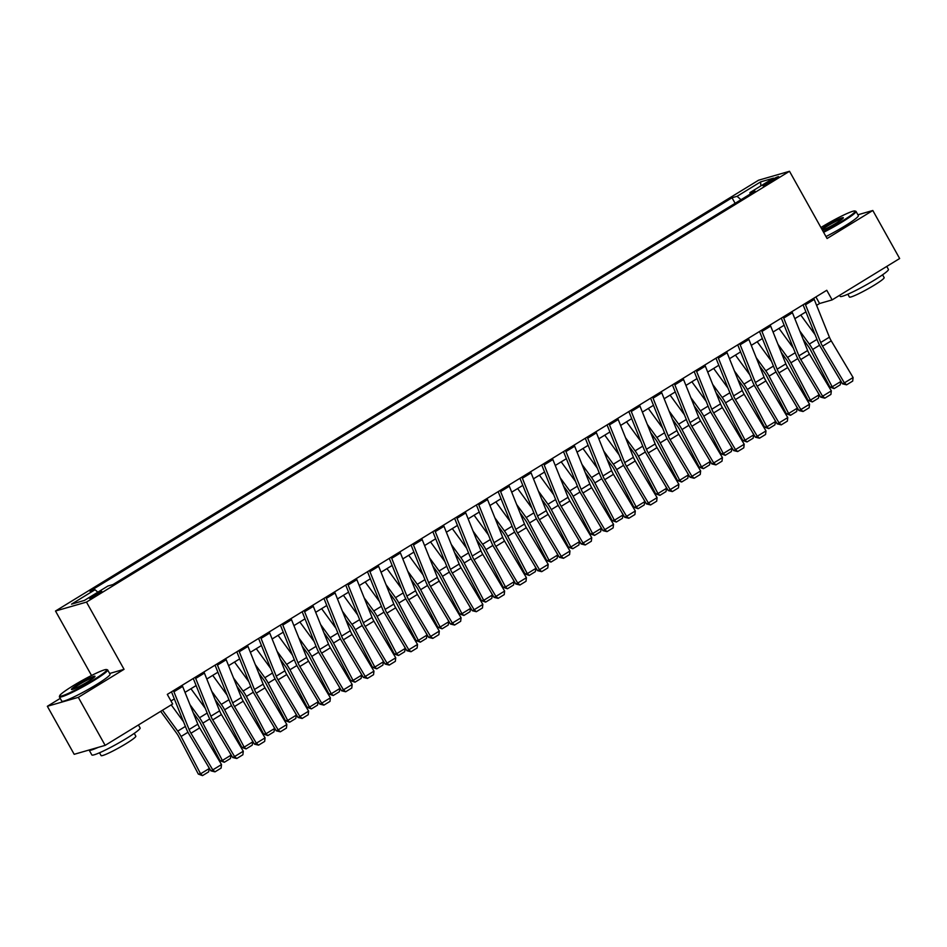 <?xml version="1.0" encoding="UTF-8"?>
<svg xmlns="http://www.w3.org/2000/svg" width="947" height="947" viewBox="0 0 947 947"><rect width="100%" height="100%" fill="white"/><g stroke="black" fill="none" stroke-linecap="round" stroke-linejoin="round"><path stroke-width="1.42" d="M98.322 594.148A7.079 0.687 -29.2 0 0 101.814 591.473A7.079 0.687 -29.2 0 0 92.96 595.699A7.079 0.687 -29.2 0 0 89.468 598.374A7.079 0.687 -29.2 0 0 98.322 594.148M60.241 698.389L47.35 706.284L74.186 754.309L105.153 745.372L172.662 704L167.299 694.4L826.767 290.279L832.141 299.891L899.65 258.519L872.814 210.494L857.899 214.791M91.539 675.495L55.506 611.028L758.535 180.226L789.502 171.277L86.473 602.091L55.506 611.028M770.112 180.77L766.277 183.126A6.854 0.663 -29.2 0 0 762.891 185.719A6.854 0.663 -29.2 0 0 771.462 181.623L775.297 179.279A6.854 0.663 -29.2 0 0 778.683 176.687A6.854 0.663 -29.2 0 0 770.112 180.77L770.811 182.025M740.98 199.722L737.086 196.301L732.019 197.757L89.977 591.188L95.043 589.732L97.837 592.195M737.086 196.301L760.607 181.883L773.486 178.166L749.965 192.572L750.142 194.111M95.043 589.732L71.51 604.15L84.401 600.422L107.922 586.015L112.989 584.548L755.031 191.116L749.965 192.572M47.35 706.284L78.317 697.347L105.153 745.372M78.317 697.347L124.045 669.316L86.473 602.091M789.502 171.277L827.074 238.514L872.814 210.494M816.61 305.336L819.581 303.514L832.141 299.891M170.969 700.969L174.331 698.91M185.02 692.364L196.112 685.569M206.789 679.023L217.893 672.216M228.57 665.67L239.674 658.875M250.351 652.329L261.455 645.523M272.132 638.988L283.236 632.182M293.913 625.636L305.005 618.841M315.694 612.295L326.786 605.488M337.463 598.942L348.567 592.147M359.244 585.601L370.348 578.795M381.025 572.248L392.129 565.454M402.806 558.908L413.91 552.101M424.587 545.567L435.679 538.76M446.368 532.214L457.46 525.419M468.138 518.873L479.241 512.067M489.919 505.52L501.022 498.726M511.7 492.18L522.803 485.373M533.481 478.827L544.584 472.032M555.262 465.486L566.353 458.691M577.043 452.145L588.134 445.339M598.812 438.792L609.915 431.998M620.593 425.452L631.696 418.645M642.374 412.099L653.477 405.304M664.155 398.758L675.247 391.951M685.936 385.417L697.028 378.611M707.717 372.064L718.809 365.27M729.486 358.724L740.59 351.917M751.267 345.371L762.371 338.576M773.048 332.03L784.152 325.223M794.829 318.677L805.921 311.883M815.912 296.932L819.581 303.514M732.019 197.757L735.121 203.309M760.855 185.908L760.607 181.883M124.045 669.316L109.651 673.483M813.722 298.281A7.742 2.959 58.5 0 1 814.219 299.406L829.406 337.168A11.056 4.226 -121.5 0 0 831.253 340.861L853.093 377.533L844.381 382.872L846.594 384.825L842.499 383.819L820.647 347.147A16.584 6.333 58.5 0 1 817.877 341.607L803.08 304.804M842.499 383.819L844.381 382.872L822.541 346.2A11.056 4.226 -121.5 0 1 820.694 342.506L805.506 304.745A7.742 2.959 58.5 0 0 805.009 303.62M853.093 377.533L852.691 381.085L846.594 384.825M803.044 339.109L808.158 346.128A11.056 4.226 58.5 0 1 810.383 349.715L829.903 387.051L832.176 386.802L812.668 349.455A16.584 6.333 -121.5 0 0 809.33 344.081L799.765 330.965M815.118 334.729L800.76 315.043M840.889 381.463L840.214 384.849L834.118 388.59L832.176 386.802L840.889 381.463L839.492 378.776M834.118 388.59L829.903 387.051M791.941 311.622A7.742 2.959 58.5 0 1 792.438 312.747L807.625 350.52A11.056 4.226 -121.5 0 0 809.472 354.214L831.324 390.874L822.612 396.213L824.813 398.166L820.718 397.16L798.866 360.499A16.584 6.333 58.5 0 1 796.107 354.959L781.299 318.145M820.718 397.16L822.612 396.213L800.76 359.552A11.056 4.226 -121.5 0 1 798.913 355.859L783.725 318.085A7.742 2.959 58.5 0 0 783.228 316.961M831.324 390.874L830.91 394.425L824.813 398.166M770.16 324.975A7.742 2.959 58.5 0 1 770.669 326.099L785.844 363.861A11.056 4.226 -121.5 0 0 787.691 367.554L809.543 404.227L800.831 409.566L803.032 411.519L798.937 410.513L777.085 373.84A16.584 6.333 58.5 0 1 774.326 368.3L759.518 331.486M798.937 410.513L800.831 409.566L778.979 372.893A11.056 4.226 -121.5 0 1 777.144 369.2L761.956 331.438A7.742 2.959 58.5 0 0 761.447 330.314M809.543 404.227L809.14 407.778L803.032 411.519M748.379 338.316A7.742 2.959 58.5 0 1 748.888 339.44L764.075 377.202A11.056 4.226 -121.5 0 0 765.91 380.907L787.762 417.568L779.05 422.907L781.263 424.86L777.156 423.854L755.315 387.193A16.584 6.333 58.5 0 1 752.545 381.653L737.737 344.838M777.156 423.854L779.05 422.907L757.198 386.246A11.056 4.226 -121.5 0 1 755.363 382.541L740.175 344.779A7.742 2.959 58.5 0 0 739.666 343.654M787.762 417.568L787.359 421.119L781.263 424.86M781.263 352.45L786.377 359.469A11.056 4.226 58.5 0 1 788.602 363.056L808.122 400.403L810.395 400.143L790.887 362.808A16.584 6.333 -121.5 0 0 787.549 357.421L777.984 344.306M793.337 348.082L778.99 328.384M819.108 394.804L818.433 398.202L812.337 401.93L810.395 400.143L819.108 394.804L817.711 392.117M812.337 401.93L808.122 400.403M759.482 365.802L764.596 372.822A11.056 4.226 58.5 0 1 766.821 376.409L786.341 413.744L788.626 413.484L769.106 376.148A16.584 6.333 -121.5 0 0 765.768 370.774L756.203 357.658M771.556 361.423L757.209 341.737M797.327 408.145L796.652 411.543L790.556 415.283L788.626 413.484L797.327 408.145L795.93 405.47M790.556 415.283L786.341 413.744M737.701 379.143L742.827 386.163A11.056 4.226 58.5 0 1 745.052 389.75L764.56 427.085L766.845 426.837L747.325 389.489A16.584 6.333 -121.5 0 0 743.987 384.115L734.434 370.999M749.775 374.775L735.428 355.078M775.557 421.498L774.871 424.883L768.775 428.624L766.845 426.837L775.557 421.498L774.149 418.811M768.775 428.624L764.56 427.085M726.598 351.657A7.742 2.959 58.5 0 1 727.107 352.793L742.294 390.555A11.056 4.226 -121.5 0 0 744.141 394.248L765.981 430.921L757.269 436.247L759.482 438.201L755.375 437.206L733.534 400.534A16.584 6.333 58.5 0 1 730.764 394.994L715.968 358.179M755.375 437.206L757.269 436.247L735.428 399.587A11.056 4.226 -121.5 0 1 733.582 395.893L718.394 358.132A7.742 2.959 58.5 0 0 717.897 356.995M765.981 430.921L765.578 434.472L759.482 438.201M715.92 392.496L721.046 399.516A11.056 4.226 58.5 0 1 723.271 403.102L742.779 440.438L745.064 440.177L725.544 402.842A16.584 6.333 -121.5 0 0 722.206 397.468L712.653 384.352M727.994 388.116L713.647 368.43M753.776 434.839L753.102 438.236L746.994 441.965L745.064 440.177L753.776 434.839L752.368 432.152M746.994 441.965L742.779 440.438M823.251 231.684A26.978 2.604 -29.2 0 0 841.765 221.361A26.978 2.604 -29.2 0 0 854.869 210.992A26.978 2.604 -29.2 0 0 821.345 227.256A26.978 2.604 -29.2 0 0 820.919 227.517M854.869 210.992L855.768 211.24A27.641 2.675 150.8 0 1 856.005 211.394A27.641 2.675 150.8 0 1 842.345 221.858A27.641 2.675 150.8 0 1 823.606 232.323M821.712 228.925A13.483 1.302 150.8 0 1 826.459 225.777A13.483 1.302 150.8 0 1 843.339 217.869A13.483 1.302 150.8 0 1 836.663 222.829A13.483 1.302 150.8 0 1 822.47 230.275M842.818 218.532A12.82 1.243 -29.2 0 0 827.027 226.286A12.82 1.243 -29.2 0 0 822.091 229.6M886.759 266.415L888.428 269.41A27.641 2.675 150.8 0 1 874.768 279.874A27.641 2.675 150.8 0 1 840.178 296.375L839.587 295.322M882.58 274.808L884.143 277.601A19.899 1.918 150.8 0 1 874.306 285.142A19.899 1.918 150.8 0 1 849.4 297.027L847.837 294.221M856.005 211.394L858.373 215.62A27.641 2.675 150.8 0 1 844.7 226.084A27.641 2.675 150.8 0 1 825.973 236.549M93.445 679.922A26.978 2.604 -29.2 0 0 106.549 669.553A26.978 2.604 -29.2 0 0 73.026 685.817A26.978 2.604 -29.2 0 0 59.673 695.749A26.978 2.604 -29.2 0 0 93.445 679.922M106.549 669.553L107.437 669.801A27.641 2.675 150.8 0 1 107.686 669.967A27.641 2.675 150.8 0 1 94.013 680.419A27.641 2.675 150.8 0 1 59.424 696.933A27.641 2.675 150.8 0 1 59.412 696.637L59.673 695.749M88.343 681.39A13.483 1.302 150.8 0 1 71.581 689.523A13.483 1.302 150.8 0 1 78.128 684.338A13.483 1.302 150.8 0 1 95.008 676.43A13.483 1.302 150.8 0 1 88.343 681.39M94.487 677.093A12.82 1.243 -29.2 0 0 78.696 684.847A12.82 1.243 -29.2 0 0 72.422 689.428M138.428 724.976L140.109 727.971A27.641 2.675 150.8 0 1 126.436 738.435A27.641 2.675 150.8 0 1 91.847 754.937L89.172 750.142A27.641 2.675 150.8 0 1 89.136 750M134.249 733.369L135.823 736.174A19.899 1.918 150.8 0 1 125.975 743.703A19.899 1.918 150.8 0 1 101.08 755.588L99.518 752.782M107.686 669.967L110.041 674.193A27.641 2.675 150.8 0 1 96.381 684.645A27.641 2.675 150.8 0 1 61.792 701.159L59.424 696.933M98.168 747.384A27.641 2.675 150.8 0 1 89.172 750.142M704.828 365.009A7.742 2.959 58.5 0 1 705.326 366.134L720.513 403.896A11.056 4.226 -121.5 0 0 722.36 407.589L744.2 444.261L735.488 449.6L737.701 451.553L733.594 450.547L711.753 413.886A16.584 6.333 58.5 0 1 708.983 408.335L694.187 371.532M733.594 450.547L735.488 449.6L713.647 412.928A11.056 4.226 -121.5 0 1 711.801 409.234L696.613 371.473A7.742 2.959 58.5 0 0 696.116 370.348M744.2 444.261L743.797 447.813L737.701 451.553M683.047 378.35A7.742 2.959 58.5 0 1 683.545 379.487L698.732 417.248A11.056 4.226 -121.5 0 0 700.579 420.942L722.419 457.602L713.707 462.941L715.92 464.894L711.824 463.9L689.972 427.227A16.584 6.333 58.5 0 1 687.202 421.687L672.406 384.873M711.824 463.9L713.707 462.941L691.866 426.28A11.056 4.226 -121.5 0 1 690.02 422.587L674.832 384.825A7.742 2.959 58.5 0 0 674.335 383.689M722.419 457.602L722.016 461.165L715.92 464.894M661.266 391.703A7.742 2.959 58.5 0 1 661.764 392.827L676.951 430.589A11.056 4.226 -121.5 0 0 678.798 434.282L700.65 470.955L691.937 476.294L694.139 478.247L690.043 477.241L668.191 440.568A16.584 6.333 58.5 0 1 665.433 435.028L650.625 398.225M690.043 477.241L691.937 476.294L670.085 439.621A11.056 4.226 -121.5 0 1 668.239 435.928L653.051 398.166A7.742 2.959 58.5 0 0 652.554 397.042M700.65 470.955L700.235 474.506L694.139 478.247M639.485 405.044A7.742 2.959 58.5 0 1 639.994 406.168L655.17 443.942A11.056 4.226 -121.5 0 0 657.017 447.635L678.869 484.296L670.156 489.635L672.358 491.588L668.262 490.582L646.41 453.921A16.584 6.333 58.5 0 1 643.652 448.381L628.844 411.566M668.262 490.582L670.156 489.635L648.304 452.974A11.056 4.226 -121.5 0 1 646.47 449.28L631.282 411.507A7.742 2.959 58.5 0 0 630.773 410.382M678.869 484.296L678.466 487.847L672.358 491.588M617.704 418.396A7.742 2.959 58.5 0 1 618.213 419.521L633.401 457.283A11.056 4.226 -121.5 0 0 635.236 460.976L657.088 497.649L648.375 502.987L650.589 504.94L646.481 503.934L624.641 467.262A16.584 6.333 58.5 0 1 621.871 461.722L607.063 424.907M646.481 503.934L648.375 502.987L626.523 466.315A11.056 4.226 -121.5 0 1 624.689 462.621L609.501 424.86A7.742 2.959 58.5 0 0 608.992 423.723M657.088 497.649L656.685 501.2L650.589 504.94M694.151 405.837L699.265 412.856A11.056 4.226 58.5 0 1 701.49 416.443L720.998 453.779L723.283 453.53L703.775 416.183A16.584 6.333 -121.5 0 0 700.437 410.809L690.872 397.693M706.225 401.457L691.866 381.771M731.995 448.191L731.321 451.577L725.224 455.318L723.283 453.53L731.995 448.191L730.587 445.504M725.224 455.318L720.998 453.779M672.37 419.178L677.484 426.209A11.056 4.226 58.5 0 1 679.709 429.784L699.229 467.131L701.502 466.871L681.994 429.536A16.584 6.333 -121.5 0 0 678.656 424.161L669.091 411.034M684.444 414.81L670.085 395.124M710.214 461.532L709.54 464.93L703.443 468.658L701.502 466.871L710.214 461.532L708.818 458.845M703.443 468.658L699.229 467.131M650.589 432.53L655.703 439.55A11.056 4.226 58.5 0 1 657.928 443.137L677.448 480.472L679.721 480.224L660.213 442.876A16.584 6.333 -121.5 0 0 656.875 437.502L647.31 424.386M662.663 428.151L648.316 408.465M688.433 474.885L687.759 478.271L681.662 482.011L679.721 480.224L688.433 474.885L687.037 472.198M681.662 482.011L677.448 480.472M628.808 445.871L633.922 452.891A11.056 4.226 58.5 0 1 636.147 456.478L655.667 493.825L657.952 493.565L638.432 456.229A16.584 6.333 -121.5 0 0 635.094 450.843L625.529 437.727M640.882 441.503L626.535 421.806M666.652 488.226L665.978 491.611L659.881 495.352L657.952 493.565L666.652 488.226L665.256 485.539M659.881 495.352L655.667 493.825M607.027 459.224L612.153 466.244A11.056 4.226 58.5 0 1 614.378 469.83L633.886 507.166L636.171 506.905L616.651 469.57A16.584 6.333 -121.5 0 0 613.313 464.196L603.76 451.08M619.101 454.844L604.754 435.158M644.883 501.567L644.197 504.964L638.1 508.705L636.171 506.905L644.883 501.567L643.475 498.891M638.1 508.705L633.886 507.166M595.935 431.737A7.742 2.959 58.5 0 1 596.432 432.862L611.62 470.623A11.056 4.226 -121.5 0 0 613.467 474.329L635.307 510.989L626.594 516.328L628.808 518.281L624.7 517.275L602.86 480.614A16.584 6.333 58.5 0 1 600.09 475.063L585.293 438.26M624.7 517.275L626.594 516.328L604.754 479.667A11.056 4.226 -121.5 0 1 602.908 475.962L587.72 438.201A7.742 2.959 58.5 0 0 587.223 437.076M635.307 510.989L634.904 514.541L628.808 518.281M585.246 472.565L590.372 479.584A11.056 4.226 58.5 0 1 592.597 483.171L612.105 520.507L614.39 520.258L594.87 482.911A16.584 6.333 -121.5 0 0 591.532 477.537L581.979 464.421M597.332 468.197L582.973 448.499M623.102 514.919L622.428 518.305L616.319 522.046L614.39 520.258L623.102 514.919L621.694 512.232M616.319 522.046L612.105 520.507M574.154 445.078A7.742 2.959 58.5 0 1 574.651 446.215L589.839 483.976A11.056 4.226 -121.5 0 0 591.686 487.669L613.526 524.33L604.813 529.669L607.027 531.622L602.919 530.628L581.079 493.955A16.584 6.333 58.5 0 1 578.309 488.415L563.512 451.601M602.919 530.628L604.813 529.669L582.973 493.008A11.056 4.226 -121.5 0 1 581.127 489.315L565.939 451.553A7.742 2.959 58.5 0 0 565.442 450.417M613.526 524.33L613.123 527.893L607.027 531.622M563.477 485.906L568.591 492.937A11.056 4.226 58.5 0 1 570.816 496.512L590.324 533.859L592.609 533.599L573.101 496.264A16.584 6.333 -121.5 0 0 569.763 490.889L560.198 477.762M575.551 481.538L561.192 461.852M601.321 528.26L600.647 531.658L594.55 535.386L592.609 533.599L601.321 528.26L599.913 525.573M594.55 535.386L590.324 533.859M552.373 458.431A7.742 2.959 58.5 0 1 552.87 459.555L568.058 497.317A11.056 4.226 -121.5 0 0 569.905 501.01L591.745 537.683L583.032 543.022L585.246 544.975L581.15 543.969L559.298 507.308A16.584 6.333 58.5 0 1 556.528 501.756L541.731 464.953M581.15 543.969L583.032 543.022L561.192 506.349A11.056 4.226 -121.5 0 1 559.346 502.656L544.158 464.894A7.742 2.959 58.5 0 0 543.661 463.77M591.745 537.683L591.342 541.234L585.246 544.975M541.696 499.258L546.81 506.278A11.056 4.226 58.5 0 1 549.035 509.865L568.555 547.2L570.828 546.952L551.32 509.604A16.584 6.333 -121.5 0 0 547.982 504.23L538.417 491.114M553.77 494.879L539.423 475.193M579.54 541.613L578.866 544.999L572.769 548.739L570.828 546.952L579.54 541.613L578.144 538.926M572.769 548.739L568.555 547.2M530.592 471.772A7.742 2.959 58.5 0 1 531.089 472.908L546.277 510.67A11.056 4.226 -121.5 0 0 548.124 514.363L569.976 551.024L561.263 556.363L563.465 558.316L559.369 557.31L537.517 520.649A16.584 6.333 58.5 0 1 534.759 515.109L519.95 478.294M559.369 557.31L561.263 556.363L539.411 519.702A11.056 4.226 -121.5 0 1 537.565 516.008L522.377 478.235A7.742 2.959 58.5 0 0 521.88 477.11M569.976 551.024L569.561 554.587L563.465 558.316M519.915 512.599L525.029 519.619A11.056 4.226 58.5 0 1 527.254 523.206L546.774 560.553L549.047 560.293L529.539 522.957A16.584 6.333 -121.5 0 0 526.201 517.571L516.636 504.455M531.989 508.231L517.642 488.545M557.759 554.954L557.085 558.351L550.988 562.08L549.047 560.293L557.759 554.954L556.363 552.267M550.988 562.08L546.774 560.553M508.811 485.124A7.742 2.959 58.5 0 1 509.32 486.249L524.508 524.011A11.056 4.226 -121.5 0 0 526.343 527.704L548.195 564.376L539.482 569.715L541.684 571.668L537.588 570.662L515.736 533.99A16.584 6.333 58.5 0 1 512.978 528.45L498.169 491.635M537.588 570.662L539.482 569.715L517.63 533.043A11.056 4.226 -121.5 0 1 515.795 529.349L500.608 491.588A7.742 2.959 58.5 0 0 500.099 490.463M548.195 564.376L547.792 567.928L541.684 571.668M498.134 525.952L503.248 532.972A11.056 4.226 58.5 0 1 505.473 536.558L524.993 573.894L527.278 573.633L507.758 536.298A16.584 6.333 -121.5 0 0 504.42 530.924L494.855 517.808M510.208 521.572L495.861 501.886M535.99 568.307L535.304 571.692L529.207 575.433L527.278 573.633L535.99 568.307L534.582 565.619M529.207 575.433L524.993 573.894M487.03 498.465A7.742 2.959 58.5 0 1 487.539 499.59L502.727 537.363A11.056 4.226 -121.5 0 0 504.562 541.057L526.414 577.717L517.701 583.056L519.915 585.009L515.807 584.003L493.967 547.342A16.584 6.333 58.5 0 1 491.197 541.802L476.388 504.988M515.807 584.003L517.701 583.056L495.849 546.395A11.056 4.226 -121.5 0 1 494.014 542.69L478.827 504.929A7.742 2.959 58.5 0 0 478.318 503.804M526.414 577.717L526.011 581.269L519.915 585.009M476.353 539.293L481.478 546.312A11.056 4.226 58.5 0 1 483.704 549.899L503.212 587.247L505.497 586.986L485.977 549.651A16.584 6.333 -121.5 0 0 482.639 544.265L473.086 531.149M488.427 534.925L474.08 515.227M514.209 581.647L513.523 585.033L507.426 588.774L505.497 586.986L514.209 581.647L512.801 578.96M507.426 588.774L503.212 587.247M465.261 511.806A7.742 2.959 58.5 0 1 465.758 512.943L480.946 550.704A11.056 4.226 -121.5 0 0 482.792 554.397L504.633 591.07L495.92 596.409L498.134 598.35L494.026 597.356L472.186 560.683A16.584 6.333 58.5 0 1 469.416 555.143L454.619 518.329M494.026 597.356L495.92 596.409L474.08 559.736A11.056 4.226 -121.5 0 1 472.233 556.043L457.046 518.281A7.742 2.959 58.5 0 0 456.549 517.145M504.633 591.07L504.23 594.621L498.134 598.35M443.48 525.159A7.742 2.959 58.5 0 1 443.977 526.283L459.165 564.045A11.056 4.226 -121.5 0 0 461.011 567.75L482.852 604.411L474.139 609.75L476.353 611.703L472.245 610.697L450.405 574.036A16.584 6.333 58.5 0 1 447.635 568.484L432.838 531.681M472.245 610.697L474.139 609.75L452.299 573.077A11.056 4.226 -121.5 0 1 450.452 569.384L435.265 531.622A7.742 2.959 58.5 0 0 434.768 530.498M482.852 604.411L482.449 607.962L476.353 611.703M421.699 538.5A7.742 2.959 58.5 0 1 422.196 539.636L437.384 577.398A11.056 4.226 -121.5 0 0 439.23 581.091L461.071 617.752L452.358 623.09L454.572 625.044L450.476 624.049L428.624 587.377A16.584 6.333 58.5 0 1 425.854 581.837L411.057 545.022M450.476 624.049L452.358 623.09L430.518 586.43A11.056 4.226 -121.5 0 1 428.671 582.736L413.484 544.975A7.742 2.959 58.5 0 0 412.987 543.838M461.071 617.752L460.668 621.315L454.572 625.044M399.918 551.852A7.742 2.959 58.5 0 1 400.415 552.977L415.603 590.739A11.056 4.226 -121.5 0 0 417.449 594.432L439.301 631.104L430.589 636.443L432.791 638.396L428.695 637.39L406.843 600.718A16.584 6.333 58.5 0 1 404.085 595.178L389.276 558.375M428.695 637.39L430.589 636.443L408.737 599.771A11.056 4.226 -121.5 0 1 406.89 596.077L391.715 558.316A7.742 2.959 58.5 0 0 391.206 557.191M439.301 631.104L438.887 634.656L432.791 638.396M378.137 565.193A7.742 2.959 58.5 0 1 378.646 566.318L393.834 604.091A11.056 4.226 -121.5 0 0 395.668 607.785L417.52 644.445L408.808 649.784L411.01 651.737L406.914 650.731L385.062 614.07A16.584 6.333 58.5 0 1 382.304 608.53L367.495 571.716M406.914 650.731L408.808 649.784L386.956 613.123A11.056 4.226 -121.5 0 1 385.121 609.43L369.934 571.657A7.742 2.959 58.5 0 0 369.425 570.532M417.52 644.445L417.118 647.997L411.01 651.737M356.356 578.546A7.742 2.959 58.5 0 1 356.865 579.671L372.053 617.432A11.056 4.226 -121.5 0 0 373.887 621.125L395.739 657.798L387.027 663.137L389.241 665.09L385.133 664.084L363.293 627.411A16.584 6.333 58.5 0 1 360.523 621.871L345.714 585.057M385.133 664.084L387.027 663.137L365.175 626.464A11.056 4.226 -121.5 0 1 363.34 622.771L348.153 585.009A7.742 2.959 58.5 0 0 347.644 583.885M395.739 657.798L395.337 661.349L389.241 665.09M334.587 591.887A7.742 2.959 58.5 0 1 335.084 593.011L350.272 630.773A11.056 4.226 -121.5 0 0 352.118 634.478L373.958 671.139L365.246 676.478L367.46 678.431L363.352 677.425L341.512 640.764A16.584 6.333 58.5 0 1 338.742 635.224L323.945 598.409M363.352 677.425L365.246 676.478L343.406 639.817A11.056 4.226 -121.5 0 1 341.559 636.112L326.372 598.35A7.742 2.959 58.5 0 0 325.875 597.226M373.958 671.139L373.556 674.69L367.46 678.431M312.806 605.228A7.742 2.959 58.5 0 1 313.303 606.364L328.491 644.126A11.056 4.226 -121.5 0 0 330.337 647.819L352.177 684.492L343.465 689.818L345.679 691.772L341.571 690.777L319.731 654.105A16.584 6.333 58.5 0 1 316.961 648.565L302.164 611.75M341.571 690.777L343.465 689.818L321.625 653.158A11.056 4.226 -121.5 0 1 319.778 649.464L304.591 611.703A7.742 2.959 58.5 0 0 304.094 610.566M352.177 684.492L351.775 688.043L345.679 691.772M291.025 618.58A7.742 2.959 58.5 0 1 291.522 619.705L306.71 657.467A11.056 4.226 -121.5 0 0 308.556 661.16L330.396 697.832L321.696 703.171L323.898 705.124L319.802 704.118L297.95 667.457A16.584 6.333 58.5 0 1 295.192 661.906L280.383 625.103M319.802 704.118L321.696 703.171L299.844 666.499A11.056 4.226 -121.5 0 1 297.997 662.805L282.81 625.044A7.742 2.959 58.5 0 0 282.313 623.919M330.396 697.832L329.994 701.384L323.898 705.124M454.572 552.646L459.697 559.665A11.056 4.226 58.5 0 1 461.923 563.252L481.431 600.587L483.716 600.327L464.196 562.992A16.584 6.333 -121.5 0 0 460.858 557.617L451.305 544.501M466.658 548.266L452.299 528.58M492.428 594.988L491.753 598.386L485.645 602.126L483.716 600.327L492.428 594.988L491.02 592.301M485.645 602.126L481.431 600.587M432.803 565.986L437.916 573.006A11.056 4.226 58.5 0 1 440.142 576.593L459.65 613.928L461.935 613.68L442.427 576.332A16.584 6.333 -121.5 0 0 439.088 570.958L429.524 557.842M444.877 561.618L430.518 541.921M470.647 608.341L469.972 611.726L463.876 615.467L461.935 613.68L470.647 608.341L469.238 605.654M463.876 615.467L459.65 613.928M411.022 579.327L416.135 586.359A11.056 4.226 58.5 0 1 418.361 589.934L437.881 627.281L440.154 627.021L420.646 589.685A16.584 6.333 -121.5 0 0 417.307 584.311L407.743 571.183M423.096 574.959L408.749 555.273M448.866 621.682L448.191 625.079L442.095 628.808L440.154 627.021L448.866 621.682L447.469 618.995M442.095 628.808L437.881 627.281M389.241 592.68L394.354 599.7A11.056 4.226 58.5 0 1 396.58 603.286L416.1 640.622L418.373 640.373L398.865 603.026A16.584 6.333 -121.5 0 0 395.526 597.652L385.962 584.536M401.315 588.3L386.968 568.614M427.085 635.035L426.41 638.42L420.314 642.161L418.373 640.373L427.085 635.035L425.688 632.347M420.314 642.161L416.1 640.622M367.46 606.021L372.573 613.04A11.056 4.226 58.5 0 1 374.799 616.627L394.319 653.975L396.604 653.714L377.084 616.379A16.584 6.333 -121.5 0 0 373.745 610.993L364.181 597.877M379.534 601.653L365.187 581.955M405.316 648.375L404.629 651.773L398.533 655.502L396.604 653.714L405.316 648.375L403.907 645.688M398.533 655.502L394.319 653.975M345.679 619.374L350.804 626.393A11.056 4.226 58.5 0 1 353.03 629.98L372.538 667.315L374.823 667.055L355.303 629.719A16.584 6.333 -121.5 0 0 351.964 624.345L342.412 611.229M357.753 614.994L343.406 595.308M383.535 661.716L382.848 665.114L376.752 668.854L374.823 667.055L383.535 661.716L382.126 659.041M376.752 668.854L372.538 667.315M323.898 632.714L329.023 639.734A11.056 4.226 58.5 0 1 331.249 643.321L350.757 680.656L353.042 680.408L333.522 643.06A16.584 6.333 -121.5 0 0 330.183 637.686L320.631 624.57M335.984 628.346L321.625 608.649M361.754 675.069L361.079 678.454L354.983 682.195L353.042 680.408L361.754 675.069L360.345 672.382M354.983 682.195L350.757 680.656M302.129 646.067L307.242 653.087A11.056 4.226 58.5 0 1 309.468 656.673L328.976 694.009L331.261 693.749L311.752 656.413A16.584 6.333 -121.5 0 0 308.414 651.039L298.85 637.923M314.203 641.687L299.844 622.001M339.973 688.41L339.298 691.807L333.202 695.536L331.261 693.749L339.973 688.41L338.564 685.723M333.202 695.536L328.976 694.009M280.348 659.408L285.461 666.428A11.056 4.226 58.5 0 1 287.687 670.014L307.207 707.35L309.48 707.101L289.971 669.754A16.584 6.333 -121.5 0 0 286.633 664.38L277.069 651.264M292.422 655.028L278.075 635.342M318.192 701.763L317.517 705.148L311.421 708.889L309.48 707.101L318.192 701.763L316.795 699.075M311.421 708.889L307.207 707.35M269.244 631.921A7.742 2.959 58.5 0 1 269.741 633.058L284.929 670.819A11.056 4.226 -121.5 0 0 286.775 674.513L308.627 711.173L299.915 716.512L302.117 718.465L298.021 717.471L276.169 680.798A16.584 6.333 58.5 0 1 273.411 675.258L258.602 638.444M298.021 717.471L299.915 716.512L278.063 679.851A11.056 4.226 -121.5 0 1 276.216 676.158L261.041 638.396A7.742 2.959 58.5 0 0 260.532 637.26M308.627 711.173L308.213 714.736L302.117 718.465M258.567 672.749L263.68 679.78A11.056 4.226 58.5 0 1 265.906 683.355L285.426 720.703L287.699 720.442L268.19 683.107A16.584 6.333 -121.5 0 0 264.852 677.721L255.288 664.605M270.641 668.381L256.294 648.695M296.411 715.103L295.736 718.501L289.64 722.23L287.699 720.442L296.411 715.103L295.014 712.416M289.64 722.23L285.426 720.703M247.463 645.274A7.742 2.959 58.5 0 1 247.972 646.399L263.159 684.16A11.056 4.226 -121.5 0 0 264.994 687.853L286.846 724.526L278.134 729.865L280.336 731.818L276.24 730.812L254.388 694.139A16.584 6.333 58.5 0 1 251.63 688.599L236.821 651.796M276.24 730.812L278.134 729.865L256.282 693.192A11.056 4.226 -121.5 0 1 254.447 689.499L239.26 651.737A7.742 2.959 58.5 0 0 238.751 650.613M286.846 724.526L286.444 728.077L280.336 731.818M236.786 686.102L241.899 693.121A11.056 4.226 58.5 0 1 244.125 696.708L263.645 734.043L265.929 733.795L246.409 696.447A16.584 6.333 -121.5 0 0 243.071 691.073L233.507 677.957M248.86 681.722L234.513 662.036M274.642 728.456L273.955 731.842L267.859 735.582L265.929 733.795L274.642 728.456L273.233 725.769M267.859 735.582L263.645 734.043M225.682 658.615A7.742 2.959 58.5 0 1 226.191 659.739L241.378 697.513A11.056 4.226 -121.5 0 0 243.213 701.206L265.065 737.867L256.353 743.206L258.567 745.159L254.459 744.153L232.619 707.492A16.584 6.333 58.5 0 1 229.849 701.952L215.04 665.137M254.459 744.153L256.353 743.206L234.513 706.545A11.056 4.226 -121.5 0 1 232.666 702.852L217.479 665.078A7.742 2.959 58.5 0 0 216.97 663.954M265.065 737.867L264.663 741.418L258.567 745.159M215.005 699.442L220.13 706.462A11.056 4.226 58.5 0 1 222.356 710.049L241.864 747.396L244.148 747.136L224.628 709.8A16.584 6.333 -121.5 0 0 221.29 704.414L211.737 691.298M227.079 695.074L212.732 675.377M252.861 741.797L252.186 745.182L246.078 748.923L244.148 747.136L252.861 741.797L251.452 739.11M246.078 748.923L241.864 747.396M203.913 671.968A7.742 2.959 58.5 0 1 204.41 673.092L219.597 710.854A11.056 4.226 -121.5 0 0 221.444 714.547L243.284 751.22L234.572 756.558L236.786 758.511L232.678 757.505L210.838 720.833A16.584 6.333 58.5 0 1 208.068 715.293L193.271 678.478M232.678 757.505L234.572 756.558L212.732 719.886A11.056 4.226 -121.5 0 1 210.885 716.192L195.698 678.431A7.742 2.959 58.5 0 0 195.2 677.294M243.284 751.22L242.882 754.771L236.786 758.511M193.224 712.795L198.349 719.815A11.056 4.226 58.5 0 1 200.575 723.401L220.083 760.737L222.367 760.477L202.847 723.141A16.584 6.333 -121.5 0 0 199.509 717.767L189.956 704.651M205.31 708.415L190.951 688.729M231.08 755.138L230.405 758.535L224.309 762.276L222.367 760.477L231.08 755.138L229.671 752.463M224.309 762.276L220.083 760.737M182.132 685.308A7.742 2.959 58.5 0 1 182.629 686.433L197.816 724.195A11.056 4.226 -121.5 0 0 199.663 727.9L221.503 764.56L212.791 769.899L215.005 771.852L210.897 770.846L189.057 734.185A16.584 6.333 58.5 0 1 186.287 728.634L171.49 691.831M210.897 770.846L212.791 769.899L190.951 733.238A11.056 4.226 -121.5 0 1 189.104 729.533L173.917 691.772A7.742 2.959 58.5 0 0 173.419 690.647M221.503 764.56L221.101 768.112L215.005 771.852M160.67 711.351L176.568 733.156A11.056 4.226 58.5 0 1 178.794 736.742L198.314 774.078L200.586 773.829L181.078 736.482A16.584 6.333 -121.5 0 0 177.74 731.108L162.517 710.226M183.529 721.768L171.229 704.888M209.299 768.491L208.624 771.876L202.528 775.617L200.586 773.829L209.299 768.491L207.902 765.803M202.528 775.617L198.314 774.078M766.881 184.192L766.277 183.126M829.406 337.168L820.694 342.506M831.253 340.861L822.541 346.2M814.219 299.406L805.506 304.745M812.668 349.455L819.569 345.229M809.33 344.081L816.989 339.381M807.625 350.52L798.913 355.859M809.472 354.214L800.76 359.552M792.438 312.747L783.725 318.085M785.844 363.861L777.144 369.2M787.691 367.554L778.979 372.893M770.669 326.099L761.956 331.438M764.075 377.202L755.363 382.541M765.91 380.907L757.198 386.246M748.888 339.44L740.175 344.779M790.887 362.808L797.788 358.57M787.549 357.421L795.208 352.734M769.106 376.148L776.007 371.922M765.768 370.774L773.427 366.075M747.325 389.489L754.226 385.263M743.987 384.115L751.646 379.427M742.294 390.555L733.582 395.893M744.141 394.248L735.428 399.587M727.107 352.793L718.394 358.132M725.544 402.842L732.445 398.616M722.206 397.468L729.877 392.768M720.513 403.896L711.801 409.234M722.36 407.589L713.647 412.928M705.326 366.134L696.613 371.473M698.732 417.248L690.02 422.587M700.579 420.942L691.866 426.28M683.545 379.487L674.832 384.825M676.951 430.589L668.239 435.928M678.798 434.282L670.085 439.621M661.764 392.827L653.051 398.166M655.17 443.942L646.47 449.28M657.017 447.635L648.304 452.974M639.994 406.168L631.282 411.507M633.401 457.283L624.689 462.621M635.236 460.976L626.523 466.315M618.213 419.521L609.501 424.86M703.775 416.183L710.676 411.957M700.437 410.809L708.096 406.121M681.994 429.536L688.895 425.298M678.656 424.161L686.315 419.462M660.213 442.876L667.114 438.65M656.875 437.502L664.534 432.803M638.432 456.229L645.333 451.991M635.094 450.843L642.753 446.155M616.651 469.57L623.552 465.344M613.313 464.196L620.972 459.496M611.62 470.623L602.908 475.962M613.467 474.329L604.754 479.667M596.432 432.862L587.72 438.201M594.87 482.911L601.771 478.685M591.532 477.537L599.202 472.849M589.839 483.976L581.127 489.315M591.686 487.669L582.973 493.008M574.651 446.215L565.939 451.553M573.101 496.264L580.002 492.038M569.763 490.889L577.421 486.19M568.058 497.317L559.346 502.656M569.905 501.01L561.192 506.349M552.87 459.555L544.158 464.894M551.32 509.604L558.221 505.378M547.982 504.23L555.64 499.531M546.277 510.67L537.565 516.008M548.124 514.363L539.411 519.702M531.089 472.908L522.377 478.235M529.539 522.957L536.44 518.719M526.201 517.571L533.859 512.883M524.508 524.011L515.795 529.349M526.343 527.704L517.63 533.043M509.32 486.249L500.608 491.588M507.758 536.298L514.659 532.072M504.42 530.924L512.078 526.224M502.727 537.363L494.014 542.69M504.562 541.057L495.849 546.395M487.539 499.59L478.827 504.929M485.977 549.651L492.878 545.413M482.639 544.265L490.297 539.577M480.946 550.704L472.233 556.043M482.792 554.397L474.08 559.736M465.758 512.943L457.046 518.281M459.165 564.045L450.452 569.384M461.011 567.75L452.299 573.077M443.977 526.283L435.265 531.622M437.384 577.398L428.671 582.736M439.23 581.091L430.518 586.43M422.196 539.636L413.484 544.975M415.603 590.739L406.89 596.077M417.449 594.432L408.737 599.771M400.415 552.977L391.715 558.316M393.834 604.091L385.121 609.43M395.668 607.785L386.956 613.123M378.646 566.318L369.934 571.657M372.053 617.432L363.34 622.771M373.887 621.125L365.175 626.464M356.865 579.671L348.153 585.009M350.272 630.773L341.559 636.112M352.118 634.478L343.406 639.817M335.084 593.011L326.372 598.35M328.491 644.126L319.778 649.464M330.337 647.819L321.625 653.158M313.303 606.364L304.591 611.703M306.71 657.467L297.997 662.805M308.556 661.16L299.844 666.499M291.522 619.705L282.81 625.044M464.196 562.992L471.097 558.766M460.858 557.617L468.528 552.918M442.427 576.332L449.328 572.106M439.088 570.958L446.747 566.27M420.646 589.685L427.547 585.459M417.307 584.311L424.966 579.611M398.865 603.026L405.766 598.8M395.526 597.652L403.185 592.952M377.084 616.379L383.985 612.141M373.745 610.993L381.404 606.305M355.303 629.719L362.204 625.494M351.964 624.345L359.623 619.646M333.522 643.06L340.423 638.834M330.183 637.686L337.854 632.998M311.752 656.413L318.654 652.187M308.414 651.039L316.073 646.339M289.971 669.754L296.873 665.528M286.633 664.38L294.292 659.692M284.929 670.819L276.216 676.158M286.775 674.513L278.063 679.851M269.741 633.058L261.041 638.396M268.19 683.107L275.092 678.869M264.852 677.721L272.511 673.033M263.159 684.16L254.447 689.499M264.994 687.853L256.282 693.192M247.972 646.399L239.26 651.737M246.409 696.447L253.311 692.221M243.071 691.073L250.73 686.374M241.378 697.513L232.666 702.852M243.213 701.206L234.513 706.545M226.191 659.739L217.479 665.078M224.628 709.8L231.53 705.562M221.29 704.414L228.949 699.726M219.597 710.854L210.885 716.192M221.444 714.547L212.732 719.886M204.41 673.092L195.698 678.431M202.847 723.141L209.749 718.915M199.509 717.767L207.18 713.067M197.816 724.195L189.104 729.533M199.663 727.9L190.951 733.238M182.629 686.433L173.917 691.772M181.078 736.482L187.98 732.256M177.74 731.108L185.399 726.42"/></g></svg>
